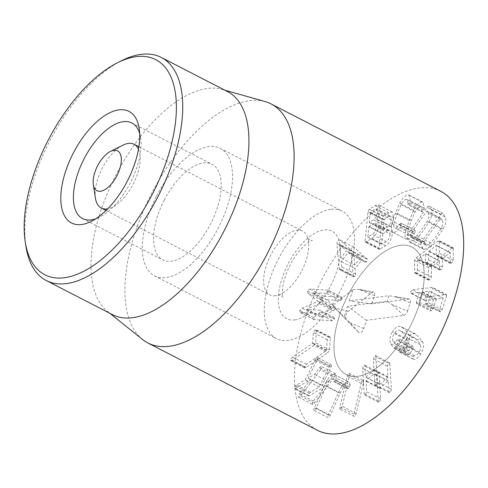 <?xml version="1.0" encoding="UTF-8"?>
<svg xmlns="http://www.w3.org/2000/svg" width="488" height="488" viewBox="0 0 488 488"><rect width="100%" height="100%" fill="white"/><g stroke="black" fill="none" stroke-linecap="round" stroke-linejoin="round"><path stroke-width="0.37" stroke-dasharray="2.44 1.83" d="M139.666 133.462A53.79 26.078 117.3 0 1 140.587 137.604A53.79 26.078 117.3 0 1 99.589 217.203A53.79 26.078 117.3 0 1 95.685 218.856M164.261 200.049A53.79 26.078 -62.7 0 0 162.772 259.89A53.79 26.078 -62.7 0 0 210.578 224.01A53.79 26.078 -62.7 0 0 212.03 164.255A53.79 26.078 -62.7 0 0 164.261 200.049M316.065 315.449L313.741 317.59L314.028 319.548L332.48 320.707L334.493 319.097L333.768 317.395L320.372 316.633L333.286 310.844L335.402 308.91L321.464 301.73L319.341 303.664L306.433 309.453L319.829 310.216L320.555 311.911L318.536 313.528L300.083 312.369L299.803 310.411L302.121 308.27L317.962 301.352L307.989 293.221L307.385 290.952L309.837 289.036L328.143 290.165L342.088 297.344L323.782 296.216L321.324 298.131L321.928 300.401L331.858 308.642L316.065 315.449L302.121 308.27M331.858 308.642L317.92 301.456M331.901 308.532L317.962 301.352M335.402 308.91L334.878 306.757L326.936 299.784L340.331 300.547L342.32 298.998L341.624 297.229L327.68 290.049L328.375 291.818L326.393 293.367L312.997 292.605L320.933 299.577L321.464 301.73M326.936 299.784L312.997 292.605M326.893 299.888L312.954 292.709M320.415 316.529L306.47 309.349M320.372 316.633L306.433 309.453M334.25 317.511L319.829 310.216L334.25 317.511M313.918 345.425L292.233 360.278L290.848 360.711L290.574 359.93L292.434 357.131L312.479 343.4L313.387 332.627L314.98 330.047L316.132 329.729L316.425 330.547L315.632 342.79L313.918 345.425L327.857 352.604L329.571 349.975L330.364 337.726L316.425 330.547M330.364 337.726L330.071 336.909L328.924 337.226L327.326 339.807L326.423 350.585L306.379 364.31L304.512 367.11L304.793 367.891L306.171 367.458L327.857 352.604M327.326 339.807L313.387 332.627M320.549 369.788L300.413 395.914C299.333 397.262 298.625 397.629 298.308 397.006L299.473 393.883L310.447 379.652L295.435 388.552L294.392 388.552L295.295 385.935L305.232 379.823L315.712 358.643C316.596 357.558 317.218 357.253 317.584 357.735L317.133 359.857L308.184 378.151L314.492 374.4L319.61 367.763C320.689 366.409 321.385 366.037 321.708 366.653L320.549 369.788L334.487 376.974L335.433 373.582L321.708 366.653M335.646 373.832C335.329 373.216 334.628 373.588 333.554 374.943L328.436 381.579L322.123 385.331L331.071 367.037L331.523 364.914C331.157 364.432 330.535 364.737 329.656 365.823L319.176 387.002L309.233 393.115L308.337 395.731L309.374 395.731L324.386 386.832L313.412 401.063L312.247 404.186C312.57 404.808 313.272 404.442 314.351 403.094L334.487 376.974M312.247 404.186L298.308 397.006M324.386 386.832L310.447 379.652M308.337 395.731L294.392 388.552L308.337 395.731M310.337 392.102L296.399 384.922M319.176 387.002L305.232 379.823M328.808 367.244L314.87 360.065M331.523 364.914L317.395 357.539L331.523 364.914M331.071 367.037L317.133 359.857M322.123 385.331L308.184 378.151M328.436 381.579L314.492 374.4M347.517 388.07L347.895 388.918L349.689 387.008L350.164 385.178L336.226 377.999L335.744 379.829L333.89 381.714L347.895 388.918L333.957 381.738L332.395 378.92C330.858 378.304 328.839 380.646 326.35 385.941L316.285 408.145C315.498 409.804 314.803 410.567 314.193 410.445L328.131 417.624C328.741 417.746 329.437 416.984 330.224 415.331L340.288 393.121C342.783 387.826 344.796 385.483 346.334 386.1L332.627 379.005L346.565 386.185L347.517 388.07L333.579 380.89M350.164 385.178C350.183 383.379 349.585 382.226 348.383 381.714C345.516 380.945 342.204 384.581 338.44 392.614L328.375 414.824C327.643 416.496 327.564 417.429 328.131 417.624M314.193 410.445C313.625 410.249 313.705 409.316 314.431 407.645L324.502 385.435C328.259 377.401 331.578 373.765 334.445 374.534L348.719 381.848L334.445 374.534C335.646 375.04 336.238 376.199 336.226 377.999M340.502 409.194C339.782 409.414 339.599 408.712 339.959 407.084L347.273 376.132L349.005 373.228C349.731 373.003 349.926 373.704 349.573 375.327L342.259 406.278L340.502 409.194L340.075 409.194L354.02 416.38L354.447 416.374L356.203 413.458L363.517 382.507C363.865 380.884 363.676 380.183 362.944 380.408L361.212 383.318L353.898 414.263C353.544 415.892 353.721 416.593 354.447 416.374M349.005 373.228L362.944 380.408M375.876 356.777L377.468 382.189L376.37 385.325L375.51 385.599L375.034 384.324L374.186 373.704L366.122 380.774L366.628 391.699L365.53 394.835L364.67 395.109L364.194 393.834L362.596 368.428L363.676 365.305L364.56 365.036L365.036 366.287L365.902 377.224L373.967 370.148L373.436 358.918L374.516 355.795L375.4 355.526L375.876 356.777L389.814 363.957L389.339 362.706L388.454 362.98L387.38 366.098L387.905 377.328L379.841 384.404L378.975 373.466L378.499 372.216L377.614 372.49L376.541 375.608L378.133 401.02L378.609 402.289L379.469 402.014L380.573 398.879L380.067 387.954L388.125 380.884L388.973 391.51L389.448 392.779L390.308 392.505L391.413 389.369L389.814 363.957M388.125 380.884L374.186 373.704L388.125 380.884M379.841 384.404L365.713 377.114L379.841 384.404M406.528 338.837C403.869 343.21 403.222 347.206 404.589 350.823L407.596 355.166L409.371 354.526L412.976 348.737L413.153 346.248L411.286 346.956L408.651 350.872L406.882 348.206C406.04 345.962 406.486 343.43 408.218 340.618C410.036 337.891 411.835 336.903 413.629 337.641C414.391 337.806 415.617 338.776 417.301 340.551C418.991 342.332 419.973 343.686 420.253 344.626C421.181 346.742 420.802 349.237 419.125 352.11C417.679 354.422 416.154 355.618 414.538 355.685L413.123 356.6L413.007 358.997L413.72 359.32C415.977 359.467 418.344 357.655 420.815 353.891C423.468 349.542 424.121 345.595 422.779 342.039L419.357 337.257L415.038 333.884C412.098 332.926 409.255 334.573 406.528 338.837L392.584 331.657C395.317 327.393 398.153 325.74 401.099 326.704L405.418 330.077L408.84 334.86C410.182 338.416 409.524 342.363 406.876 346.712C404.4 350.475 402.033 352.287 399.776 352.135L399.068 351.817L399.184 349.42L400.599 348.505C402.21 348.438 403.741 347.243 405.186 344.931C406.864 342.058 407.242 339.563 406.315 337.446C406.034 336.506 405.052 335.152 403.363 333.371C401.679 331.596 400.453 330.626 399.684 330.461C397.897 329.717 396.091 330.712 394.274 333.438C392.541 336.25 392.102 338.782 392.944 341.027L394.707 343.692L397.348 339.776L399.215 339.069L399.038 341.557L395.433 347.34L393.651 347.987L390.65 343.644C389.278 340.02 389.924 336.025 392.584 331.657M420.815 353.891L406.876 346.712M413.72 359.32L399.068 351.817L413.72 359.32M414.538 355.685L400.599 348.505M419.125 352.11L405.186 344.931M420.253 344.626L406.315 337.446M413.629 337.641L399.684 330.461L413.629 337.641M408.218 340.618L394.274 333.438M408.913 350.768L394.707 343.692L408.913 350.768M411.286 346.956L397.348 339.776M413.153 346.248L398.989 338.91L413.153 346.248M412.976 348.737L399.038 341.557M407.596 355.166L393.651 347.987L407.596 355.166M412.635 289.726L432.502 287.377L446.441 294.557L426.579 296.905L424.438 298.894L424.682 300.376L433.472 299.687L430.27 309.465L416.331 302.279L419.442 292.281L411.475 293.276L410.743 293.196L410.493 291.714L412.635 289.726L426.579 296.905M446.654 295.905L445.873 294.49L431.935 287.31L432.716 288.725L428.159 302.658L426.262 304.579L425.725 304.512L439.664 311.692L440.206 311.759L442.097 309.837L446.654 295.905L432.716 288.725M442.097 309.837L428.159 302.658M430.27 309.465L431.063 311.051L432.954 309.124L436.425 299.077L443.135 298.235L439.413 310.173L425.475 302.993L429.196 291.055L422.212 292.166L419.015 301.944L417.118 303.871L416.6 303.786L431.063 311.051L417.118 303.871L416.331 302.279M439.413 310.173L440.206 311.759L426.262 304.579L425.475 302.993M443.135 298.235L429.196 291.055L443.135 298.235M432.954 309.124L419.015 301.944M433.381 299.461L419.442 292.281L433.381 299.461M416.063 257.81L438.084 241.066L439.285 240.651L439.322 253.248L437.791 255.895L436.565 256.298L436.272 255.566L436.235 245.47L428.659 251.436L428.507 259.836L426.982 262.477L425.75 262.849L425.457 262.154L425.609 253.754L417.795 259.488L417.392 269.913L415.868 272.56L414.641 272.963L414.562 260.287L416.063 257.81L430.001 264.99L428.501 267.467L428.287 279.411L414.349 272.231M428.287 279.411L428.586 280.142L429.806 279.74L431.337 277.092L431.514 267.046L439.334 260.891L439.694 270.029L440.92 269.663L442.451 267.015L442.598 258.616L450.18 252.65L450.21 262.745L450.509 263.477L451.735 263.075L453.26 260.427L453.224 247.831L452.022 248.252L430.001 264.99M453.26 260.427L439.322 253.248M450.21 262.745L436.272 255.566M450.18 252.65L436.235 245.47L450.18 252.65M442.451 267.015L428.507 259.836M440.92 269.663L426.982 262.477M439.401 269.333L425.457 262.154M439.334 260.891L425.396 253.711L439.334 260.891M431.337 277.092L417.392 269.913M339.483 244.653L346.456 250.759L340.801 257.926L339.483 244.653L353.422 251.832L339.55 244.567M353.489 251.747L360.4 257.939L346.456 250.759M360.4 257.939L354.739 265.112L340.801 257.926M354.739 265.112L353.422 251.832M353.208 275.94L353.373 276.72L355.002 276.635L355.673 274.219L355.087 268.62L362.236 259.561L365.164 262.196L366.677 261.842L367.214 259.189L353.83 247.172L351.628 247.538L350.811 250.997L353.208 275.94L339.27 268.76L336.873 243.817L337.69 240.358L339.892 239.992L353.269 252.003L352.739 254.663L351.22 255.017L348.298 252.381L341.149 261.44L341.734 267.04L341.057 269.455L339.428 269.541L339.27 268.76M353.373 276.72L339.428 269.541L353.373 276.72M350.811 250.997L336.873 243.817M353.83 247.172L339.477 239.681L353.83 247.172M366.848 258.658L352.909 251.479M365.164 262.196L351.22 255.017L365.164 262.196M362.236 259.561L348.298 252.381M355.087 268.62L341.149 261.44M355.673 274.219L341.734 267.04M388.466 216.721L390.382 216.343L391.217 219.826C390.851 223.095 389.613 225.486 387.49 226.999L383.287 229.665L369.202 222.302L370.319 212.201L374.522 209.541L376.443 209.157L377.279 212.646C376.913 215.916 375.668 218.307 373.546 219.82L369.343 222.479L383.287 229.665L384.068 219.777L388.466 216.721L374.522 209.541M387.49 226.999L373.546 219.82M368.775 226.786L373.296 223.656L375.333 223.23L376.217 226.896C375.851 230.354 374.534 232.886 372.271 234.478L367.806 237.034L368.775 226.786L382.72 233.972L387.24 230.836L373.296 223.656M387.24 230.836L389.272 230.409L390.156 234.075L376.217 226.896M390.156 234.075C389.79 237.534 388.478 240.066 386.209 241.658L372.271 234.478M386.209 241.658L381.744 244.214L382.72 233.972M367.946 237.217L381.884 244.396L367.946 237.217M365.164 240.834L367.915 211.871L369.178 209.248L374.943 205.594L378.365 204.856L379.725 210.645C379.286 214.494 378.224 217.416 376.541 219.417L377.267 219.618L378.627 225.31C377.913 231.611 375.626 236.003 371.752 238.486L365.463 242.207L365.164 240.834L379.109 248.014L379.402 249.386L385.697 245.665C389.564 243.183 391.852 238.791 392.565 232.489L378.627 225.31M392.565 232.489L391.211 226.804L390.485 226.597C392.163 224.596 393.224 221.674 393.663 217.825L392.309 212.036L388.881 212.774L383.123 216.428L381.854 219.051L379.109 248.014M388.881 212.774L374.943 205.594M393.663 217.825L379.725 210.645M390.485 226.597L376.541 219.417M390.473 226.694L376.535 219.515M423.913 209.84L424.334 208.309L423.023 202.306L422.187 202.069C419.54 201.977 416.715 204.722 413.702 210.304L409.267 220.424L405.693 230.641L404.949 236.46L406.419 239.334L392.48 232.154L391.01 229.281L391.748 223.461L395.329 213.244L399.764 203.124C402.771 197.542 405.601 194.797 408.249 194.889L409.078 195.127L410.396 201.129L409.975 202.66L408.041 204.74L421.98 211.92L423.913 209.84L409.975 202.66M422.187 202.069L408.249 194.889M424.334 208.309L410.396 201.129M413.495 231.525C411.811 234.026 410.359 235.234 409.145 235.161C407.553 234.844 407.236 232.898 408.206 229.336L411.274 220.6L415.081 211.89C416.898 208.382 418.686 206.589 420.436 206.509C421.644 206.607 422.083 207.955 421.76 210.554L407.822 203.374C408.145 200.775 407.7 199.427 406.498 199.33C404.747 199.409 402.96 201.202 401.136 204.71L397.336 213.421L394.261 222.15C393.298 225.718 393.615 227.664 395.207 227.981C396.421 228.055 397.873 226.841 399.556 224.34L401.136 223.114L415.081 230.293L413.495 231.525L399.556 224.34M421.76 210.554L422.126 211.957L408.181 204.777L407.822 203.374M420.436 206.509L406.498 199.33L420.436 206.509M415.081 211.89L401.136 204.71M408.206 229.336L394.261 222.15M409.145 235.161L394.627 227.817L409.145 235.161M407.395 239.602C409.487 239.608 411.756 237.741 414.208 234.002L414.983 232.501L401.045 225.322L400.27 226.822C397.818 230.562 395.548 232.428 393.456 232.422M414.983 232.501L414.916 230.251L400.977 223.065L401.045 225.322M414.208 234.002L400.27 226.822M442.232 220.588C443.446 222.241 443.019 224.938 440.951 228.683L436.077 236.149L430.8 242.975L426.353 245.311L425.39 244.311L424.121 241.645L440.572 218.471L426.902 211.139L428.293 213.409C429.507 215.062 429.08 217.758 427.012 221.503L422.132 228.97L416.862 235.796L412.415 238.132L410.06 234.862L410.176 234.466L426.634 211.292L440.847 218.319L442.232 220.588L428.293 213.409M425.39 244.311L411.451 237.131M407.474 234.911L427.128 207.235C427.982 206.064 428.586 205.716 428.934 206.186L431.093 209.706C432.71 212.378 432.039 216.422 429.068 221.833L423.248 230.794L416.929 238.925L410.109 242.39L406.65 237.571L407.474 234.911L421.418 242.091L420.589 244.75L424.048 249.569L430.867 246.105L416.929 238.925M430.867 246.105L437.193 237.973L443.006 229.012C445.977 223.602 446.654 219.557 445.032 216.886L442.878 213.366C442.525 212.896 441.921 213.244 441.067 214.415L421.418 242.091M442.878 213.366L428.763 206.009L442.878 213.366M443.006 229.012L429.068 221.833M440.658 191.259A134.468 65.191 -62.7 0 0 321.128 280.954A134.468 65.191 -62.7 0 0 317.511 430.343M348.231 294.77A71.718 34.77 -62.7 0 0 346.242 374.558A71.718 34.77 -62.7 0 0 409.993 326.722A71.718 34.77 -62.7 0 0 411.921 247.044A71.718 34.77 -62.7 0 0 348.231 294.77M156.544 196.042A71.718 34.77 117.3 0 1 220.24 148.315A71.718 34.77 117.3 0 1 218.307 227.994A71.718 34.77 117.3 0 1 154.562 275.83A71.718 34.77 117.3 0 1 156.544 196.042M121.603 60.683A125.501 60.847 -62.7 0 0 49.764 140.934A125.501 60.847 -62.7 0 0 25.937 246.409M227.439 91.524A125.501 60.847 -62.7 0 0 221.881 89.334A125.501 60.847 -62.7 0 0 115.979 175.039A125.501 60.847 -62.7 0 0 107.494 311.411A125.501 60.847 -62.7 0 0 112.502 314.668M142.563 339.514A134.468 65.191 117.3 0 1 151.658 193.4A134.468 65.191 117.3 0 1 265.118 101.571M357.57 331.157L359.015 332.578A4.483 2.172 -62.7 0 0 363.816 328.467L366.482 320.274L403.735 315.462C405.321 315.022 406.589 313.552 407.547 311.045L392.059 304.664L387.252 301.108L347.517 306.244L343.82 317.584L332.639 305.579L352.97 289.494L349.274 300.84L389.009 295.704L387.252 301.108M366.482 320.274L347.517 306.244M407.547 311.045L410.219 302.853A4.483 2.172 -62.7 0 0 409.475 299.089A4.483 2.172 -62.7 0 0 409.066 299.083L371.813 303.896L374.485 295.71A4.483 2.172 -62.7 0 0 373.741 291.94A4.483 2.172 -62.7 0 0 371.99 292.58L348.28 311.332A4.483 2.172 -62.7 0 0 345.809 315.102A4.483 2.172 -62.7 0 0 345.937 318.536L358.979 332.541L343.82 317.584M345.937 318.536L332.639 305.579M371.99 292.58L358.991 289.329L352.97 289.494M371.813 303.896L349.274 300.84M409.066 299.083L389.009 295.704M138.494 149.114A35.856 17.385 117.3 0 1 137.561 173.6A35.856 17.385 117.3 0 1 107.744 208.815M95.465 198.293A35.856 17.385 117.3 0 1 122.793 145.223M275.549 295.728A35.856 17.385 117.3 0 1 269.797 294.85A35.856 17.385 117.3 0 1 270.761 255.011A35.856 17.385 117.3 0 1 302.639 231.092A35.856 17.385 117.3 0 1 308.099 239.053A35.856 17.385 117.3 0 1 306.086 260.403A35.856 17.385 117.3 0 1 279.447 294.673A35.856 17.385 117.3 0 1 275.549 295.728M330.712 209.389A71.718 34.77 -62.7 0 0 273.591 269.437A71.718 34.77 -62.7 0 0 276.543 338.66A71.718 34.77 -62.7 0 0 340.288 290.824A71.718 34.77 -62.7 0 0 342.216 211.145A71.718 34.77 -62.7 0 0 330.712 209.389M400.416 245.287A71.718 34.77 -62.7 0 0 343.296 305.342A71.718 34.77 -62.7 0 0 346.242 374.558A71.718 34.77 -62.7 0 0 409.993 326.722A71.718 34.77 -62.7 0 0 411.921 247.044A71.718 34.77 -62.7 0 0 400.416 245.287M332.48 320.707L318.536 313.528M314.638 319.695L300.693 312.515M313.741 317.59L299.803 310.411M321.928 300.401L307.989 293.221M321.324 298.131L307.385 290.952M323.782 296.216L309.837 289.036M342.32 298.998L328.375 291.818M340.331 300.547L326.393 293.367M334.878 306.757L320.933 299.577M333.286 310.844L319.341 303.664M334.493 319.097L320.555 311.911M306.171 367.458L292.233 360.278M304.512 367.11L290.574 359.93M306.379 364.31L292.434 357.131M326.423 350.585L312.479 343.4M326.655 350.213L312.71 343.034M328.924 337.226L314.98 330.047M329.571 349.975L315.632 342.79M314.351 403.094L300.413 395.914M313.412 401.063L299.473 393.883M309.374 395.731L295.435 388.552M309.233 393.115L295.295 385.935M329.656 365.823L315.712 358.643M333.554 374.943L319.61 367.763M349.689 387.008L335.744 379.829M340.288 393.121L326.35 385.941M330.224 415.331L316.285 408.145M328.375 414.824L314.431 407.645M338.44 392.614L324.502 385.435M363.517 382.507L349.573 375.327M356.203 413.458L342.259 406.278M353.898 414.263L339.959 407.084M361.212 383.318L347.273 376.132M391.413 389.369L377.468 382.189M388.973 391.51L375.034 384.324M380.067 387.954L366.122 380.774M379.914 388.356L365.97 381.177M380.573 398.879L366.628 391.699M378.133 401.02L364.194 393.834M376.541 375.608L362.596 368.428M378.975 373.466L365.036 366.287M387.905 377.328L373.967 370.148M388.058 376.925L374.119 369.745M387.38 366.098L373.436 358.918M415.038 333.884L401.099 326.704M422.779 342.039L408.84 334.86M413.123 356.6L399.184 349.42M406.882 348.206L392.944 341.027M409.371 354.526L395.433 347.34M407.205 354.758L393.261 347.578M404.589 350.823L390.65 343.644M436.425 299.077L422.486 291.897M436.156 299.351L422.212 292.166M425.414 300.462L411.475 293.276M452.022 248.252L438.084 241.066M453.474 248.484L439.535 241.304M451.735 263.075L437.791 255.895M442.823 258.243L428.879 251.064M442.598 258.616L428.659 251.436M431.74 266.668L417.795 259.488M431.514 267.046L417.575 259.86M429.806 279.74L415.868 272.56M428.501 267.467L414.562 260.287M367.214 259.189L353.269 252.003M366.677 261.842L352.739 254.663M355.002 276.635L341.057 269.455M384.068 219.777L370.124 212.597M384.263 219.38L370.319 212.201M391.217 219.826L377.279 212.646M382.915 233.575L368.971 226.395M381.854 219.051L367.915 211.871M383.123 216.428L369.178 209.248M385.697 245.665L371.752 238.486M380.006 249.27L366.061 242.091M409.267 220.424L395.329 213.244M405.693 230.641L391.748 223.461M413.702 210.304L399.764 203.124M411.274 220.6L397.336 213.421M440.951 228.683L427.012 221.503M430.8 242.975L416.862 235.796M423.999 242.042L410.06 234.862M424.121 241.645L410.176 234.466M441.067 214.415L427.128 207.235M445.032 216.886L431.093 209.706M422.742 248.27L408.804 241.09M420.589 244.75L406.65 237.571M403.735 315.462L392.059 304.664M363.816 328.467L348.328 322.086M348.28 311.332L335.28 308.087M374.485 295.71L358.991 289.329L373.741 291.94M410.219 302.853L394.725 296.478L409.475 299.089M294.715 319.939A49.306 23.906 -62.7 0 0 340.368 249.325A49.306 23.906 -62.7 0 0 293.056 255.438A49.306 23.906 -62.7 0 0 294.715 319.939M140.587 137.604L139.178 128.484M99.589 217.203L91.347 221.351M82.612 218.6L162.772 259.89M131.87 122.97L212.03 164.255M314.028 319.548L300.083 312.369M304.793 367.891L290.848 360.711M330.071 336.909L316.132 329.729M389.448 392.779L375.51 385.599M388.259 380.835L374.314 373.655M378.609 402.289L364.67 395.109M378.499 372.216L364.56 365.036M379.713 384.452L365.774 377.273M389.339 362.706L375.4 355.526M415.886 334.243L401.947 327.064M413.245 359.174L399.3 351.994M408.694 350.902L394.749 343.723M443.226 298.247L429.281 291.068M433.46 299.467L419.521 292.288M424.682 300.376L410.743 293.196M453.224 247.831L439.285 240.651M450.509 263.477L436.565 256.298M450.351 252.583L436.412 245.403M439.694 270.029L425.75 262.849M439.511 260.824L425.573 253.644M428.586 280.142L414.641 272.963M376.443 209.157L390.382 216.343M369.245 222.504L383.184 229.683M375.333 223.23L389.272 230.409M367.842 237.241L381.787 244.421M392.309 212.036L378.365 204.856M391.211 226.804L377.267 219.618M379.402 249.386L365.463 242.207M423.023 202.306L409.078 195.127M406.419 239.334L392.48 232.154M426.872 211.109L440.81 218.288M412.415 238.132L426.353 245.311M424.048 249.569L410.109 242.39M154.562 275.83L276.543 338.66M220.24 148.315L342.216 211.145M107.494 311.411L109.855 313.308M221.881 89.334L224.791 90.158M106.048 210.505L269.797 294.85M138.885 146.748L302.639 231.092M279.447 294.673L278.471 294.978C280.521 295.1 282.058 295.893 283.095 297.363C283.394 297.985 280.691 294.221 284.144 280.258C287.151 269.577 292.129 259.909 299.077 251.253C308.154 240.584 313.064 240.291 312.405 240.462C310.374 240.334 308.831 239.541 307.782 238.083L308.099 239.053"/><path stroke-width="0.73" d="M95.685 218.856A53.79 26.078 117.3 0 1 82.612 218.6A53.79 26.078 117.3 0 1 84.101 158.759A53.79 26.078 117.3 0 1 131.87 122.97A53.79 26.078 117.3 0 1 139.666 133.462M73.273 153.165A62.751 30.421 -62.7 0 0 62.165 209.767A62.751 30.421 -62.7 0 0 91.347 221.351A62.751 30.421 -62.7 0 0 139.178 128.484A62.751 30.421 -62.7 0 0 112.868 111.429A62.751 30.421 -62.7 0 0 73.273 153.165M152.335 194.248A121.024 58.67 117.3 0 1 75.975 274.75A121.024 58.67 117.3 0 1 25.236 241.853A121.024 58.67 117.3 0 1 117.48 62.757A121.024 58.67 117.3 0 1 173.765 85.095A121.024 58.67 117.3 0 1 152.335 194.248M147.931 343.003L317.511 430.343A134.468 65.191 -62.7 0 0 436.931 340.862A134.468 65.191 -62.7 0 0 440.658 191.259L271.078 103.913A134.468 65.191 117.3 0 1 267.351 253.516A134.468 65.191 117.3 0 1 147.931 343.003A134.468 65.191 117.3 0 1 142.563 339.514L109.855 313.308M25.236 241.853L25.937 246.409A125.501 60.847 -62.7 0 0 46.287 280.563A125.501 60.847 -62.7 0 0 157.746 197.048A125.501 60.847 -62.7 0 0 161.223 57.419A125.501 60.847 -62.7 0 0 121.603 60.683L117.48 62.757M46.287 280.563L112.502 314.668A125.501 60.847 -62.7 0 0 224.065 230.958A125.501 60.847 -62.7 0 0 227.439 91.524L161.223 57.419M224.791 90.158L265.118 101.571A134.468 65.191 117.3 0 1 271.078 103.913M119.658 169.177A22.411 10.864 117.3 0 1 104.957 189.631A22.411 10.864 117.3 0 1 93.342 184.61A22.411 10.864 117.3 0 1 110.428 151.445A22.411 10.864 117.3 0 1 119.658 169.177M107.744 208.815A35.856 17.385 117.3 0 1 101.278 208.047A35.856 17.385 117.3 0 1 95.465 198.293L93.342 184.61M110.428 151.445L122.793 145.223A35.856 17.385 117.3 0 1 134.115 144.289A35.856 17.385 117.3 0 1 138.494 149.114M101.278 208.047L106.048 210.505M134.115 144.289L138.885 146.748"/></g></svg>
